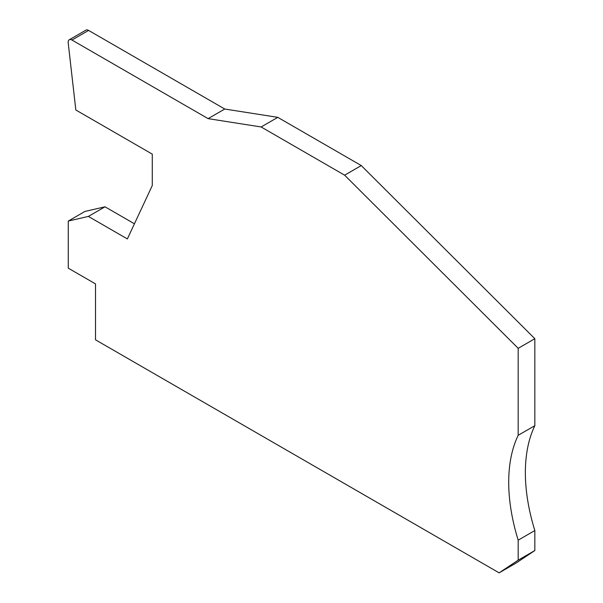 <?xml version="1.0" encoding="UTF-8"?>
<svg xmlns="http://www.w3.org/2000/svg" width="603" height="603" viewBox="0 0 603 603"><rect width="100%" height="100%" fill="white"/><g stroke="black" fill="none" stroke-linecap="round" stroke-linejoin="round"><path stroke-width="0.9" d="M208.103 118.64L261.129 126.969L277.779 117.351L224.753 109.022L208.103 118.64L71.945 40.024A5.352 3.09 -120 0 0 69.27 39.76A5.352 3.09 -120 0 0 68.162 42.21A5.352 3.09 -120 0 0 68.199 42.843L75.835 110.002L152.28 154.134L152.28 185.551L127.369 238.931L88.37 216.417L105.02 206.806L134.431 223.788M224.753 109.022L88.596 30.414A5.352 3.09 -120 0 0 85.92 30.15L69.27 39.76M277.779 117.351L361.28 165.569L534.838 338.705L534.838 425.688L518.188 435.298A160.541 92.689 -120 0 0 508.713 482.257A160.541 92.689 -120 0 0 518.188 540.16L518.188 560.157L499.126 572.85L95.515 339.828L95.515 283.9L68.275 268.177L68.275 221.067L88.37 216.417M534.838 425.688A160.541 92.689 -120 0 0 525.364 472.646A160.541 92.689 -120 0 0 534.838 530.55L518.188 540.16M534.838 338.705L518.188 348.323L518.188 435.298M361.28 165.569L344.63 175.179L518.188 348.323M68.275 221.067L84.925 211.449L105.02 206.806M534.838 530.55L534.838 550.547L515.776 563.24L499.126 572.85M534.838 550.547L518.188 560.157M261.129 126.969L344.63 175.179M71.945 40.024L88.596 30.414"/></g></svg>
